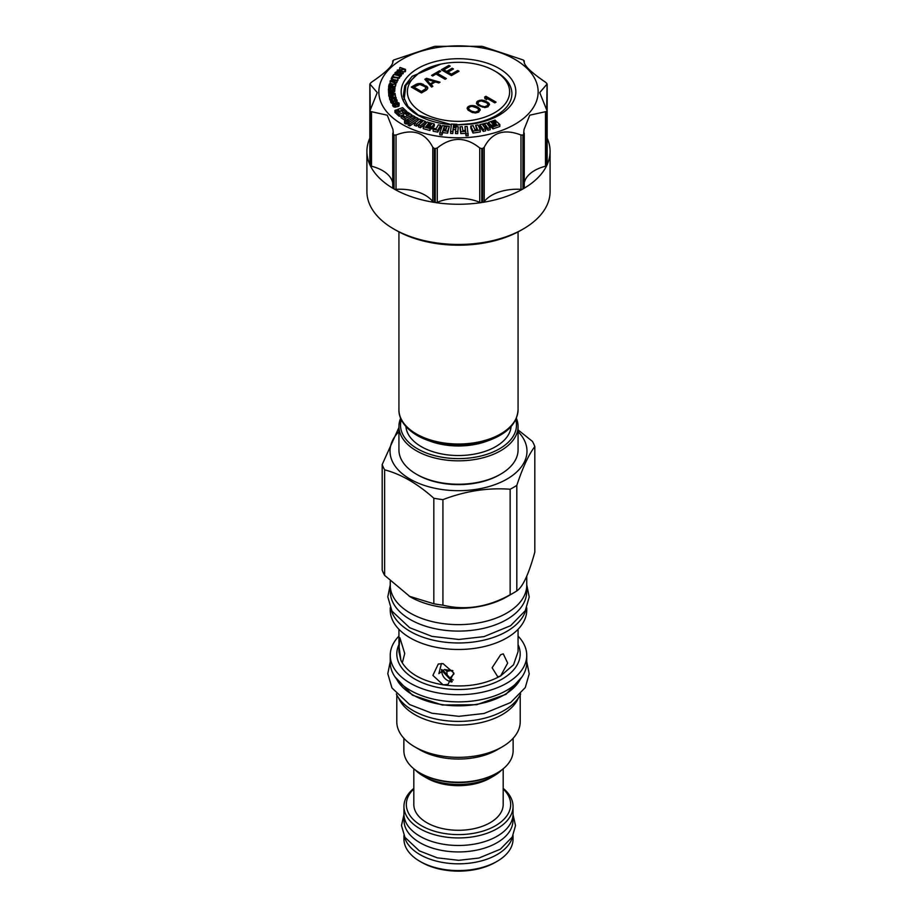 <?xml version="1.0" encoding="UTF-8"?>
<svg xmlns="http://www.w3.org/2000/svg" width="917" height="917" viewBox="0 0 917 917"><rect width="100%" height="100%" fill="white"/><g stroke="black" fill="none" stroke-linecap="round" stroke-linejoin="round"><path stroke-width="1.38" d="M391.995 95.139L389.278 95.712L389.771 97.913L396.052 97.317L393.118 97.133L392.751 95.849L395.227 94.44L391.995 95.139M402.185 124.345A79.641 45.976 180 0 1 402.185 59.318A79.641 45.976 180 0 1 514.815 59.318A79.641 45.976 180 0 1 514.815 124.345A79.641 45.976 180 0 1 402.185 124.345M440.745 64.144L412.169 76.283L404.752 85.774L403.274 96.205L407.962 106.383L418.358 115.152L451.336 124.666A57.335 33.104 180 0 1 409.074 75.045A57.335 33.104 180 0 1 504.74 72.248A57.335 33.104 180 0 1 471.372 124.093L456.861 125.021M496.051 122.328L495.1 120.058L488.268 122.465L488.268 124.414L491.306 127.291L492.039 127.027M495.845 124.701L495.845 123.738L496.578 124.437L492.039 126.042L492.039 127.99L492.991 128.884L499.822 126.477L499.822 124.529L497.106 121.961L492.521 123.577L491.466 122.58L496.051 120.964M479.809 124.666L479.809 126.615L483.282 131.383L485.597 130.822L485.597 128.873L482.835 125.079L485.139 124.517L487.901 128.311L490.159 127.761L486.686 122.993L479.809 124.666L483.282 129.435L485.597 128.873M484.038 126.729L485.139 126.466L487.901 130.26L490.159 129.71L490.159 127.761M475.659 125.32L477.482 129.331L474.926 129.71L473.115 125.675L470.753 126.03L470.753 127.979L473.012 133.045L480.302 131.945L480.302 129.996L478.044 124.941L475.659 125.32L476.657 129.457M464.988 126.535L465.538 130.455L462.833 130.581L462.283 126.661L460.093 126.752L460.093 128.712L460.793 133.618L465.676 133.389L466.019 135.842L468.209 135.739L467.177 126.431L464.988 126.535L465.263 130.466M456.804 126.718L456.861 124.265L451.405 124.059L450.602 131.452L452.803 131.532L453.227 127.589L455.944 127.692L455.52 131.635L457.721 131.716L458.259 126.775L453.342 126.603L453.479 125.274L456.735 125.388L456.861 124.265M450.602 131.452L450.602 133.412L452.803 133.492L453.227 129.549L455.738 129.629M455.52 131.635L455.52 133.584L457.721 133.664L458.259 126.775M439.816 132.805L439.816 134.765L441.971 135.005L442.808 132.61L447.622 133.171L449.319 126.386L442.361 125.572L439.816 132.805L441.971 133.057L442.808 130.661L447.622 131.223L449.319 126.386M433.191 129.286L433.191 131.234L437.776 132.117L440.618 127.188L440.618 125.239L438.383 124.815L436.102 128.747L433.764 128.3L433.191 129.286L437.776 130.168L440.618 125.239M430.726 128.678L431.792 128.976L434.314 125.973L434.314 124.013L427.162 122.018L423.241 126.695L429.935 128.563L430.726 127.623L426.107 126.34L426.726 125.606L431.792 127.016L434.314 124.013M423.241 126.695L423.241 128.644L429.935 130.512L430.726 127.623M420.456 122.706L420.456 120.757L422.519 121.571L418.484 124.976L418.484 126.924L420.513 127.727L425.568 123.451L425.568 121.502L419.413 119.072L414.358 123.336L414.358 125.297L416.433 126.11L420.949 122.901M418.037 120.23L418.037 118.373L416.329 117.536L408.065 123.165L408.065 125.113L409.761 125.95L417.453 120.723M404.523 121.216L404.523 123.165L406.151 124.07L407.744 123.107L407.744 121.159L406.128 120.253L404.523 121.216L406.151 122.11L407.744 121.159M412.088 116.688L412.088 115.175L407.95 112.378L406.552 113.066L406.552 115.015L407.515 115.657M406.552 113.066L409.188 114.843L405.085 116.837L402.471 115.072L401.096 115.748L401.096 117.708L405.234 120.505L407.905 119.199M402.265 111.496L405.325 114.04L406.552 113.593M397.657 110.957L397.657 109.432L400.511 112.023L399.308 112.459L396.465 109.868L394.918 110.43L394.918 112.39L399.204 116.287L402.345 115.129M402.483 115.084L403.606 114.671L403.606 112.722L400.729 110.097L402.448 109.478L405.325 112.092L406.861 111.53L402.574 107.633L397.657 109.432M407.744 121.881L408.81 122.477L410.976 121.182M392.568 103.38L393.095 106.361L395.193 107.14L398.78 106.189L399.055 103.117L396.453 101.798L398.242 103.862L395.044 104.721L392.957 102.647L392.671 103.77L394.597 105.146L398.368 104.492L399.159 103.495M396.453 101.798L396.453 103.747L397.451 104.286M393.817 103.426L396.453 102.842M397.141 101.73L396.121 98.497L391.593 98.727L390.631 99.666L390.665 102.005L392.568 103.449M389.255 96.102L389.771 99.873L390.631 99.781M395.112 94.485L395.055 93.374L392.212 93.488L391.868 91.734L389.507 91.287L388.533 92.25L389.255 96.021M392.075 92.296L394.642 91.494L394.459 87.86L390.688 87.253L388.613 88.066L388.808 89.763L390.539 90.325L393.806 90.141L394.826 88.548M388.43 89.064L388.544 91.402L388.808 89.763M395.078 86.358L395.605 83.825L392.361 84.284L390.745 83.55L389.278 84.055L388.659 86.255L394.975 86.714L392.247 86.049L392.533 84.754L395.605 83.825M394.826 88.651L395.078 86.255M395.72 82.679L396.786 82.622L398.184 78.037L392.774 76.994L393.45 75.836L392.808 75.71L391.215 78.472L392.522 77.429L398.184 78.037M391.857 78.598L391.857 80.513L392.522 79.389L396.923 80.226L390.287 80.604L390.046 83.16L391.261 83.585M391.857 83.791L393.003 84.192M395.605 85.109L395.961 82.771L394.493 82.266L395.089 80.765L396.969 80.226M391.215 78.472L391.731 80.524M393.45 76.902L399.583 77.83L399.583 75.882L393.668 74.506L399.583 75.882M399.583 76.753L401.486 75.217L401.222 72.512L397.187 71.388L395.124 72.603L395.605 74.013L398.654 74.862L400.454 74.518L401.486 73.268M401.486 73.509L403.171 73.566L403.171 71.606L398.425 69.944L405.52 69.394L400.087 67.468L404.294 69.497L397.313 70.082L403.171 71.606M403.171 71.916L405.52 71.343L405.52 69.394M393.416 60.258L392.74 60.98C393.783 64.786 386.699 71.87 371.5 82.209L370.159 83.516A91.585 52.877 0 0 0 369.918 84.032L377.265 92.583L369.918 110.888A91.585 52.877 0 0 0 370.159 111.404L387.249 115.198L392.957 129.503L393.416 134.661A91.585 52.877 0 0 0 393.737 134.845A91.585 52.877 0 0 0 394.069 135.04L396.018 135.017C412.959 128.437 425.224 132.529 432.79 147.282L434.349 148.462A91.585 52.877 0 0 0 435.243 148.6L437.271 147.969C451.428 136.587 465.584 136.587 479.729 147.969L481.757 148.6A91.585 52.877 0 0 0 482.651 148.462L484.21 147.282C491.787 132.529 504.041 128.437 520.982 135.017L522.931 135.04A91.585 52.877 0 0 0 523.584 134.661L524.043 129.503L529.751 115.198L546.841 111.404A91.585 52.877 0 0 0 547.082 110.888L539.735 92.583L547.082 84.032A91.585 52.877 0 0 0 546.841 83.516L545.5 82.209C530.301 71.858 523.217 64.786 524.26 60.98L523.584 60.258A91.585 52.877 0 0 0 523.263 60.075A91.585 52.877 0 0 0 522.931 59.88L482.651 46.458A91.585 52.877 0 0 0 481.757 46.32L435.243 46.32A91.585 52.877 0 0 0 434.349 46.458L394.069 59.88A91.585 52.877 0 0 0 393.416 60.258L392.957 61.92M369.918 84.032L370.308 109.306M369.918 164.819A2.384 1.375 180 0 1 369.838 164.464L369.838 110.499L369.918 164.819A91.585 52.877 180 0 1 366.915 151.385A91.585 52.877 180 0 1 369.838 138.135M392.74 133.125L392.717 187.618A2.384 1.375 180 0 1 392.74 187.469L392.74 133.595M395.995 230.259L393.737 228.963A91.585 52.877 0 0 0 523.263 228.963L521.005 230.259A88.399 51.031 0 0 1 395.995 230.259L393.737 228.963A91.585 52.877 180 0 1 366.915 191.573L366.915 151.385M393.416 134.661L393.416 188.593A91.585 52.877 180 0 1 370.159 165.335L370.159 111.404M392.717 182.827A35.832 20.69 0 0 0 371.5 166.229A2.384 1.375 180 0 1 370.159 165.335M393.416 188.593A2.384 1.375 180 0 1 392.717 187.618M523.263 228.963A91.585 52.877 0 0 0 550.085 191.573L550.085 151.385A91.585 52.877 180 0 1 547.082 164.819L547.162 110.499L547.162 164.464A2.384 1.375 180 0 1 547.082 164.819M547.162 138.135A91.585 52.877 180 0 1 550.085 151.385M546.841 111.404L546.841 165.335A91.585 52.877 180 0 1 523.584 188.593L523.584 134.661M522.931 135.04L522.931 188.971A91.585 52.877 180 0 1 482.651 202.393L482.651 148.462M481.757 148.6L481.757 202.531A91.585 52.877 180 0 1 435.243 202.531L435.243 148.6M434.349 148.462L434.349 202.393A91.585 52.877 180 0 1 394.069 188.971L394.069 135.04M434.349 202.393A2.384 1.375 180 0 1 432.79 201.614A35.832 20.69 0 0 0 396.018 189.36A2.384 1.375 180 0 1 394.069 188.971M524.26 133.595L524.26 187.469A2.384 1.375 180 0 1 524.283 187.618L524.26 133.125M546.692 109.306L547.082 84.032M524.043 61.92L523.584 60.258M546.841 165.335A2.384 1.375 180 0 1 545.5 166.229A35.832 20.69 180 0 0 524.283 182.827M524.283 187.618A2.384 1.375 180 0 1 523.584 188.593M522.931 188.971A2.384 1.375 180 0 1 520.982 189.36A35.832 20.69 180 0 0 484.21 201.614A2.384 1.375 180 0 1 482.651 202.393M481.757 202.531A2.384 1.375 180 0 1 479.729 202.313A35.832 20.69 180 0 0 437.271 202.313A2.384 1.375 180 0 1 435.243 202.531M404.11 99.552L405.922 85.235L419.012 72.879L422.347 70.953A51.123 29.516 180 0 1 494.653 70.953L496.257 71.881L494.653 70.953A51.123 29.516 0 0 1 494.653 112.699A51.123 29.516 0 0 1 422.347 112.699A51.123 29.516 180 0 1 422.347 70.953M471.372 124.093L470.49 123.726A53.404 30.834 0 0 0 509.829 102.188A53.404 30.834 0 0 0 496.257 71.881L496.257 71.881M470.49 123.726L456.861 124.838M478.743 112.126L480.187 109.559L478.445 107.576L475.212 105.948L470.089 105.673L467.143 108.114L468.037 110.097L472.14 112.459L475.556 112.974L478.743 112.126M478.193 105.478L484.852 107.61L488.039 106.762L489.483 104.194L485.804 101.088L481.081 100.068L476.851 101.776L476.45 103.495L478.193 105.478M496.063 102.131L485.918 96.285L484.657 97.019L484.898 98.612L486.629 99.609L486.377 98.004L494.79 102.864L496.063 102.131M416.375 84.158L411.309 87.081L421.442 92.938L426.52 90.004L427.769 88.536L427.311 86.806L420.628 83.447L416.375 84.158L411.871 87.402M426.52 78.3L424.823 79.275L431.586 87.081L432.847 86.347L431.105 84.364L435.334 81.934L438.762 82.931L440.034 82.209L426.52 78.3L425.201 79.71M439.61 70.747L431.586 75.377L432.664 75.996L436.045 74.048L445.1 79.275L446.361 78.553L437.306 73.314L440.687 71.366L439.61 70.747L432.148 75.698M457.743 70.483L451.405 74.139L447.954 72.145L453.445 68.981L452.15 68.236L446.659 71.4L443.862 69.784L450.19 66.127L448.894 65.382L441.295 69.772L451.428 75.618L459.039 71.228L457.743 70.483L451.405 74.793L447.954 72.145M467.555 107.14L467.154 108.745M468.61 106.28L467.555 107.782M470.089 105.673L468.61 106.934M471.797 105.432L471.797 106.085L470.089 106.326M473.069 105.444L473.069 106.097L471.797 106.085M474.364 105.696L474.364 106.349L473.069 106.097M475.212 105.948L475.212 106.601L474.364 106.349M476.508 106.452L476.508 107.106L475.212 106.601M478.445 107.576L478.445 108.217L476.508 107.106M479.316 108.321L479.316 108.963L478.445 108.217M479.751 108.814L479.751 109.467L479.316 108.963M480.187 109.559L480.187 110.2L479.751 109.467M478.708 110.155L478.502 111.427L476.393 112.642L471.682 111.874L469.091 110.132L468.644 108.252L469.687 106.899L472.026 106.303L477.172 108.057L478.261 108.928L478.502 110.774L475.327 112.115L471.682 111.221L469.091 109.49L469.091 110.132M470.18 110.349L470.18 111.003M469.091 109.49L468.644 108.252M471.682 111.221L471.682 111.874M473.195 111.851L473.195 112.504M475.327 112.115L475.327 112.757M476.393 111.989L476.393 112.642M477.665 111.507L477.665 112.161M478.502 110.774L478.502 111.427M476.851 101.776L476.45 103.38M477.895 100.916L476.851 102.417M479.385 100.308L477.895 101.569M481.081 100.068L481.081 100.721L479.385 100.962M482.365 100.079L482.365 100.732L481.081 100.721M483.649 100.331L483.649 100.985L482.365 100.732M484.508 100.583L484.508 101.237L483.649 100.985M485.804 101.088L485.804 101.741L484.508 101.237M487.741 102.211L487.741 102.853L485.804 101.741M488.612 102.956L488.612 103.598L487.741 102.853M489.048 103.449L489.048 104.102L488.612 103.598M489.483 104.194L489.483 104.836L489.048 104.102M488.004 104.79L487.798 106.063L485.689 107.278L480.978 106.51L478.387 104.767L477.94 102.887L478.983 101.535L481.31 100.939L486.468 102.693L487.546 103.564L487.798 105.409L484.623 106.75L480.978 105.868L478.387 104.125L478.387 104.767M479.465 104.985L479.465 105.638M478.387 104.125L477.94 102.887M487.798 105.409L487.798 106.063M486.961 106.143L486.961 106.796M485.689 106.624L485.689 107.278M484.623 106.75L484.623 107.392M482.48 106.487L482.48 107.14M480.978 105.868L480.978 106.51M495.501 102.463L485.918 96.927L484.749 97.615M485.918 96.285L485.918 96.927M486.377 98.004L486.514 99.552M417.648 83.665L416.375 84.811M418.931 83.436L417.648 84.318M420.628 83.447L420.628 84.089L418.931 84.077M421.923 83.699L421.923 84.341L420.628 84.089M423.207 84.192L423.207 84.845L421.923 84.341M426.439 86.06L426.439 86.714L423.207 84.845M427.311 86.806L427.311 87.459L426.439 86.714M427.746 87.551L427.746 88.204L427.311 87.459M426.05 88.032L425.224 89.912L421.419 92.101L413.876 87.092L419.803 84.421L425.179 86.794L425.855 88.651L421.419 91.459L413.876 87.092M425.855 88.651L425.855 89.293M425.224 89.258L425.224 89.912M421.419 91.459L421.419 92.101M439.277 82.633L426.52 78.954M431.105 84.364L432.469 86.565M430.451 84.398L426.531 79.286L434.257 81.556L430.451 84.398L426.531 79.286M434.257 81.556L430.451 83.745M437.306 73.314L445.8 78.873M451.405 74.139L451.405 74.793M458.477 71.56L457.743 71.136M448.894 65.382L441.856 70.093M449.628 66.448L448.894 66.035M443.862 69.784L446.659 71.4M452.15 68.236L446.659 72.053M452.883 69.302L452.15 68.878M518.071 231.886L518.071 409.624C517.199 423.046 507.835 433.179 489.965 440.045L486.847 441.192A52.636 30.387 180 0 1 430.153 441.192L427.035 440.045A58.436 33.734 180 0 1 417.178 435.472M405.922 426.554A52.636 30.387 0 0 0 421.281 446.636A52.636 30.387 0 0 0 477.505 453.479A52.636 30.387 0 0 0 511.078 426.554M515.709 419.699A57.977 33.471 180 0 1 484.978 454.912A57.977 33.471 180 0 1 417.51 448.814A57.977 33.471 180 0 1 401.291 419.699M516.351 418.244A59.571 34.388 180 0 1 518.071 426.439A59.571 34.388 180 0 1 481.299 458.213A59.571 34.388 180 0 1 416.375 450.763A59.571 34.388 180 0 1 398.929 426.439A59.571 34.388 180 0 1 400.649 418.244M518.071 426.439L518.071 449.846A59.571 34.388 180 0 1 500.625 474.169A59.571 34.388 180 0 1 416.375 474.169L416.375 474.169A59.571 34.388 180 0 1 398.929 449.846L398.929 426.439M417.51 474.823L416.375 474.169L417.499 474.823A57.977 33.471 180 0 1 417.499 474.823A57.977 33.471 180 0 0 499.501 474.823L500.625 474.169M398.929 431.643A68.488 39.546 0 0 0 417.017 482.606A68.488 39.546 0 0 0 506.929 479.11A68.488 39.546 0 0 0 518.071 431.643M398.929 427.517L382.183 464.564A77.888 44.967 0 0 0 384.624 469.825C401.027 474.158 417.43 483.626 433.821 498.229A77.888 44.967 0 0 0 442.934 499.639C465.332 491.042 487.741 487.569 510.139 489.242A77.888 44.967 0 0 0 513.577 487.374A77.888 44.967 0 0 0 516.81 485.391C522.805 467.326 528.811 454.396 534.817 446.59A77.888 44.967 0 0 0 532.376 441.329L518.071 429.924M409.223 596.245L433.821 603.753A77.888 44.967 0 0 0 442.934 605.163C465.332 610.665 487.741 607.203 510.139 594.766A77.888 44.967 0 0 0 513.577 592.898L506.757 596.841A68.248 39.408 0 0 1 410.243 596.841L384.624 575.349A77.888 44.967 0 0 1 382.183 570.087L382.183 464.564M384.624 575.349L384.624 469.825M433.821 603.753L433.821 498.229M442.934 605.163L442.934 499.639M510.139 594.766L510.139 489.242M516.81 485.391L516.81 590.915A77.888 44.967 180 0 1 513.577 592.898L506.757 596.841M516.81 590.915C522.805 586.949 528.811 574.019 534.817 552.114L534.817 446.59M390.252 581.218L390.252 585.229A68.248 39.408 0 0 0 432.377 621.634A68.248 39.408 0 0 0 506.757 613.095A68.248 39.408 0 0 0 526.748 585.229L526.748 576.117M526.667 587.132L526.667 591.729A68.167 39.362 180 0 1 484.589 628.099A68.167 39.362 180 0 1 410.3 619.56A68.167 39.362 0 0 1 390.333 591.729L390.333 587.132M526.014 609.324A68.248 39.408 180 0 1 506.757 631.435A68.248 39.408 0 0 1 437.077 640.983A68.248 39.408 0 0 1 390.986 609.324M526.748 607.776L526.748 610.069A68.248 39.408 180 0 1 506.757 637.934A68.248 39.408 0 0 1 432.377 646.474A68.248 39.408 0 0 1 390.252 610.069L390.252 607.776M398.929 651.643L400.958 660.515L399.113 647.07L399.869 637.716L404.729 653.489L402.46 662.257L400.958 660.515C407.515 672.986 421.556 681.09 443.083 684.827L432.893 675.405L438.292 664L443.083 663.656L453.8 672.986L447.989 684.437L443.083 684.827C465.011 687.807 484.187 684.839 500.625 675.932L497.805 676.861L492.12 667.759L500.625 654.749L503.261 653.832L507.663 663.106L500.625 675.932L513.531 664.791L518.071 651.632M439.782 671.989L438.853 673.628L441.455 663.518M452.895 670.728L444.562 669.536L438.853 673.628M442.682 669.995L450.041 678.064A11.233 10.912 -108.4 0 0 453.216 680.001M451.794 682.019L451.588 681.996C445.054 680.322 441.696 676.15 441.524 669.467M441.719 670.419L452.219 681.537M448.539 677.342A11.233 5.296 108.4 0 1 447.656 676.07A11.233 5.296 -71.6 0 1 446.934 671.382L452.001 670.384M444.894 669.49L446.934 671.382M447.003 671.37A11.233 2.373 141.2 0 0 450.396 669.903M450.041 678.064L454.007 673.857M398.929 636.1A68.248 39.408 0 0 0 390.252 655.323A68.248 39.408 0 0 0 432.377 691.727A68.248 39.408 0 0 0 506.757 683.188A68.248 39.408 180 0 0 526.748 655.323A68.248 39.408 180 0 0 518.071 636.1M390.252 655.323L390.252 662.475A68.248 39.408 0 0 0 432.377 698.88A68.248 39.408 0 0 0 506.757 690.341A68.248 39.408 0 0 0 526.748 662.475L526.748 655.323M396.603 679.084A64.511 37.242 0 0 0 504.109 694.926A64.511 37.242 180 0 0 520.398 679.084M396.327 693.963A64.431 37.196 0 0 0 412.948 710.503A64.431 37.196 180 0 0 520.673 693.963M518.552 697.665A61.714 35.637 180 0 1 502.138 714.641A61.714 35.637 0 0 1 441.662 723.731A61.714 35.637 0 0 1 398.448 697.665M396.786 694.868L396.786 721.713A61.714 35.637 0 0 0 414.862 746.908A61.714 35.637 0 0 0 502.138 746.908L497.129 749.808L502.138 746.908A61.714 35.637 180 0 0 520.214 721.713L520.214 694.868M414.862 746.908L419.871 749.808A54.63 31.545 0 0 0 497.129 749.808M403.87 738.3L403.87 750.656A54.63 31.545 0 0 0 419.871 772.951A54.63 31.545 0 0 0 497.129 772.951L497.129 772.951A54.63 31.545 0 0 0 513.13 750.656L513.13 738.3M496.005 773.604L497.129 772.951L496.005 773.604A53.037 30.616 0 0 1 420.995 773.604L419.871 772.951M501.84 769.856A49.77 28.736 180 0 1 493.69 776.046L493.69 776.046A49.77 28.736 0 0 1 423.31 776.046A49.77 28.736 0 0 1 415.16 769.856M490.091 778.12L493.69 776.046L490.091 778.12A44.681 25.791 0 0 1 426.909 778.12L423.31 776.046M413.819 768.801L413.819 804.496A44.681 25.791 0 0 0 441.398 828.326A44.681 25.791 0 0 0 490.091 822.732A44.681 25.791 180 0 0 503.181 804.496L503.181 768.801M503.181 788.941A52.166 30.112 180 0 1 490.641 828.211A52.166 30.112 180 0 1 421.614 825.781A52.166 30.112 180 0 1 413.819 788.941M503.181 788.368A54.55 31.499 180 0 1 513.05 806.444A54.55 31.499 180 0 1 479.373 835.536A54.55 31.499 180 0 1 419.929 828.716A54.55 31.499 180 0 1 403.95 806.444A54.55 31.499 180 0 1 413.819 788.368M513.05 806.444L513.05 813.987A54.55 31.499 180 0 1 479.373 843.078A54.55 31.499 180 0 1 419.929 836.258A54.55 31.499 180 0 1 403.95 813.987L403.95 806.444M512.97 815.683L512.97 820.486A54.47 31.453 180 0 1 479.35 849.543A54.47 31.453 180 0 1 419.986 842.723A54.47 31.453 0 0 1 404.03 820.486L404.03 815.683M404.408 836.384A54.55 31.499 0 0 0 419.929 854.587A54.55 31.499 0 0 0 476.072 862.14A54.55 31.499 0 0 0 512.592 836.384M513.05 835.49L513.05 839.078A54.55 31.499 180 0 1 497.071 861.35A54.55 31.499 180 0 1 419.929 861.35L421.614 862.324L419.929 861.35A54.55 31.499 0 0 1 403.95 839.078L403.95 835.49M497.071 861.35L495.386 862.324A52.166 30.112 180 0 1 421.614 862.324M492.991 128.884L492.991 126.936L499.822 124.529M492.039 126.042L492.991 126.936M491.306 127.291L491.306 125.342L495.845 123.738M488.268 122.465L491.306 125.342M487.901 130.26L487.901 128.311M485.139 126.466L485.139 124.517M483.282 131.383L483.282 129.435M473.012 133.045L473.012 131.097L480.302 129.996M470.753 126.03L473.012 131.097M466.019 135.842L466.019 133.893L468.209 133.79M465.676 133.389L465.676 131.44L466.019 133.893M460.793 133.618L460.793 131.67L465.676 131.44M460.093 126.752L460.793 131.67M457.721 133.664L457.721 131.716M453.227 129.549L453.227 127.589M452.803 133.492L452.803 131.532M456.735 126.718L456.735 125.388M453.479 126.603L453.479 125.274M442.808 132.61L442.808 130.661M447.622 133.171L447.622 131.223M441.971 135.005L441.971 133.057M443.152 129.687L444.172 126.798L446.831 127.108L445.811 129.996L443.152 129.687M443.817 129.767L444.172 126.798M444.172 128.747L446.166 128.976M437.776 132.117L437.776 130.168M429.935 130.512L429.935 128.563M431.792 128.976L431.792 127.016M426.726 126.512L426.726 125.606M430.371 125.457L427.517 124.666L428.445 123.543L431.391 124.357L430.371 125.457M428.445 124.918L428.445 123.543M420.513 127.727L420.513 125.767L425.568 121.502M418.484 124.976L420.513 125.767M416.433 126.11L416.433 124.162L420.456 120.757M414.358 123.336L416.433 124.162M409.761 125.95L409.761 123.99L418.037 118.373M408.065 123.165L409.761 123.99M406.151 124.07L406.151 122.11M405.234 120.505L405.234 118.557L412.088 115.175M401.096 115.748L405.234 118.557M399.204 116.287L399.204 114.338L403.606 112.722M394.918 110.43L399.204 114.338M406.861 112.906L406.861 111.53M405.325 114.04L405.325 112.092M402.448 111.427L402.448 109.478M415.057 118.408L415.057 116.791L413.429 115.886L407.182 119.623L408.81 120.528L415.057 116.791M408.81 122.477L408.81 120.528M407.182 120.849L407.182 119.623M393.897 106.922L393.897 104.974M394.597 107.106L394.597 105.146M393.462 106.693L393.462 104.744M393.095 106.361L393.095 104.412M392.671 105.719L392.671 103.77M393.817 104.194L393.817 102.864M393.485 103.678L393.485 103.013M397.875 104.125L397.875 102.635M397.554 104.251L397.554 102.372M397.164 104.171L397.164 102.211M396.74 104.183L396.74 102.223M399.101 105.787L399.101 103.839M398.78 106.189L398.78 104.24M398.368 106.441L398.368 104.492M397.772 106.659L397.772 104.698M395.869 107.071L395.869 105.123M395.193 107.14L395.193 105.18M395.559 103.151L395.559 101.202L397.141 100.091M396.178 102.979L396.178 101.03M393.588 102.509L393.588 101.512L395.559 101.202M392.9 102.704L392.9 101.535L393.588 101.512M392.304 103.415L392.304 101.466L392.9 101.535M391.651 103.208L391.651 101.248L392.304 101.466M391.25 102.945L391.651 101.248M390.94 102.601L391.25 100.996M390.665 102.005L390.94 100.652M397.015 101.741L397.015 100.423M396.625 101.776L396.625 100.801M391.731 100.526L391.444 99.621L392.419 98.99L395.41 98.772L396.316 99.815L393.382 101.065L391.731 100.526M392.338 100.973L395.433 100.732M391.605 100.262L391.605 99.357M391.937 100.732L391.937 99.151M392.419 100.939L392.419 98.99M394.39 100.641L394.39 98.692M394.94 100.629L394.94 98.681M395.41 100.721L395.41 98.772M395.766 100.629L395.766 98.944M396.041 100.48L396.041 99.219M396.052 98.474L396.052 97.317M389.771 99.873L389.771 97.913M391.903 95.769L392.316 97.213L390.31 97.397L389.897 95.964L391.708 95.563L391.903 97.248M395.387 96.915L395.387 94.978M391.708 97.271L391.708 95.563M391.399 97.294L391.399 95.437M390.974 97.34L390.974 95.391M390.573 97.374L390.573 95.437M390.195 96.984L390.195 95.551M388.751 96.033L388.751 94.084L395.112 93.832M388.533 92.25L388.751 94.084M391.227 92.067L391.41 93.523L389.381 93.603L389.198 92.147L391.066 91.849L391.227 93.523M389.312 93.041L389.312 91.918M389.565 93.591L389.565 91.746M389.954 93.58L389.954 91.654M390.367 93.557L390.367 91.643M390.78 93.545L390.78 91.7M391.066 93.534L391.066 91.849M392.568 92.308L392.568 90.359M393.255 92.239L393.255 90.29M390.539 91.196L390.539 90.325M389.863 91.207L389.863 90.233M389.335 91.379L389.335 90.072M388.544 91.402L388.544 89.442M394.803 91.115L394.803 89.167M394.642 91.494L394.642 89.545M394.356 91.792L394.356 89.843M393.806 92.09L393.806 90.141M389.244 89.075L390.115 87.78L394.012 88.536L392.591 89.9L389.244 89.075M389.278 89.155L389.278 88.456M390.012 89.774L393.244 89.786L393.233 87.837M389.427 89.442L389.427 88.158M389.702 89.648L389.702 87.929M390.115 89.74L390.115 87.78M390.665 89.671L390.665 87.723M392.694 89.706L392.694 87.745M393.634 89.614L393.634 87.998M393.897 89.339L393.897 88.227M392.533 86.072L392.533 84.754M394.975 88.662L394.975 86.714M388.659 88.021L388.659 86.255M395.491 86.301L395.491 84.353M391.765 84.547L391.444 85.992L389.427 85.843L389.931 84.181L391.765 84.547M391.674 84.937L391.674 84.307M391.444 85.992L391.444 84.135M391.055 85.957L391.055 84.032M390.653 85.934L390.653 83.997M390.229 85.9L390.229 84.055M389.931 85.877L389.931 84.181M389.748 85.866L389.748 84.398M396.786 82.622L396.786 80.673M395.089 82.461L395.089 80.765M395.789 85.166L395.961 82.771M390.046 81.2L395.789 83.218M390.688 80.971L394.528 80.776L394.001 82.117L390.688 80.971M393.45 77.131L393.45 75.836M397.932 80.421L397.932 78.472M392.522 79.389L392.522 77.429M399.285 78.266L399.285 76.306M393.37 75.824L393.37 74.93M397.989 75.515L397.989 74.758M398.654 75.664L398.654 74.862M396.155 75.091L396.155 74.254M395.605 74.953L395.605 74.013M395.227 74.873L395.227 73.738M394.975 74.804L394.975 73.326M394.952 74.804L394.952 72.982M401.325 75.595L401.325 73.647M400.867 76.157L400.867 74.197M400.454 76.466L400.454 74.518M399.984 76.673L399.984 74.724M399.262 75.813L399.262 74.862M395.857 72.81L397.565 71.835L400.695 73.131L398.884 74.415L396.075 73.635L395.857 72.81L395.857 73.429M396.316 73.75L396.316 72.26M396.797 73.922L399.652 74.288M396.671 73.887L396.671 72.019M397.084 73.83L397.084 71.881M397.565 73.796L397.565 71.835M398.116 73.853L398.116 71.904M399.95 74.128L399.95 72.42M400.374 73.704L400.374 72.615M397.313 71.388L397.313 70.082M399.674 69.497L399.674 67.858M404.901 71.927L404.901 69.979M402.758 73.956L402.758 72.007M392.74 63.067L392.74 60.98M371.5 166.229L371.5 111.897M396.018 189.36L396.018 135.017M432.79 147.282L432.79 201.614M524.26 60.98L524.26 63.067M545.5 111.897L545.5 166.229M520.982 135.017L520.982 189.36M484.21 201.614L484.21 147.282M479.729 147.969L479.729 202.313M437.271 202.313L437.271 147.969M518.071 409.624A59.571 34.388 180 0 1 481.299 441.398A59.571 34.388 180 0 1 416.375 433.936A59.571 34.388 180 0 1 398.929 409.624L398.929 231.886M489.965 440.045A58.436 33.734 180 0 1 427.035 440.045L417.04 435.403C402.655 426.795 398.597 416.501 398.929 409.624M398.929 644.628A61.691 35.614 0 0 0 427.62 684.724A61.691 35.614 0 0 0 502.126 679.073A61.691 35.614 0 0 0 518.071 644.628M522.06 676.826L505.955 694.352L476.645 704.714L442.281 705.013L412.432 695.189L394.94 676.826M392.717 63.101L392.717 60.912M369.838 138.318L369.838 84.353M524.283 60.912L524.283 63.101M547.162 84.353L547.162 138.318M398.929 651.609L398.929 629.303M518.071 651.609L518.071 629.303M526.748 661.65L529.212 673.857L525.281 687.567L510.62 702.548L484.016 713.483L458.809 716.326L431.999 713.243L409.658 704.577L391.949 687.945L387.788 673.686L390.252 661.65M526.748 584.794L529.212 596.99L525.281 610.699L510.62 625.681L484.016 636.616L458.809 639.47L431.999 636.387L409.658 627.709L391.949 611.089L387.788 596.829L390.252 584.794M513.039 814.571L515.514 825.632L512.259 837.003L500.304 849.234L478.915 858.037L458.741 860.318L437.294 857.842L419.344 850.873L404.924 837.313L401.486 825.495L403.961 814.571"/></g></svg>
